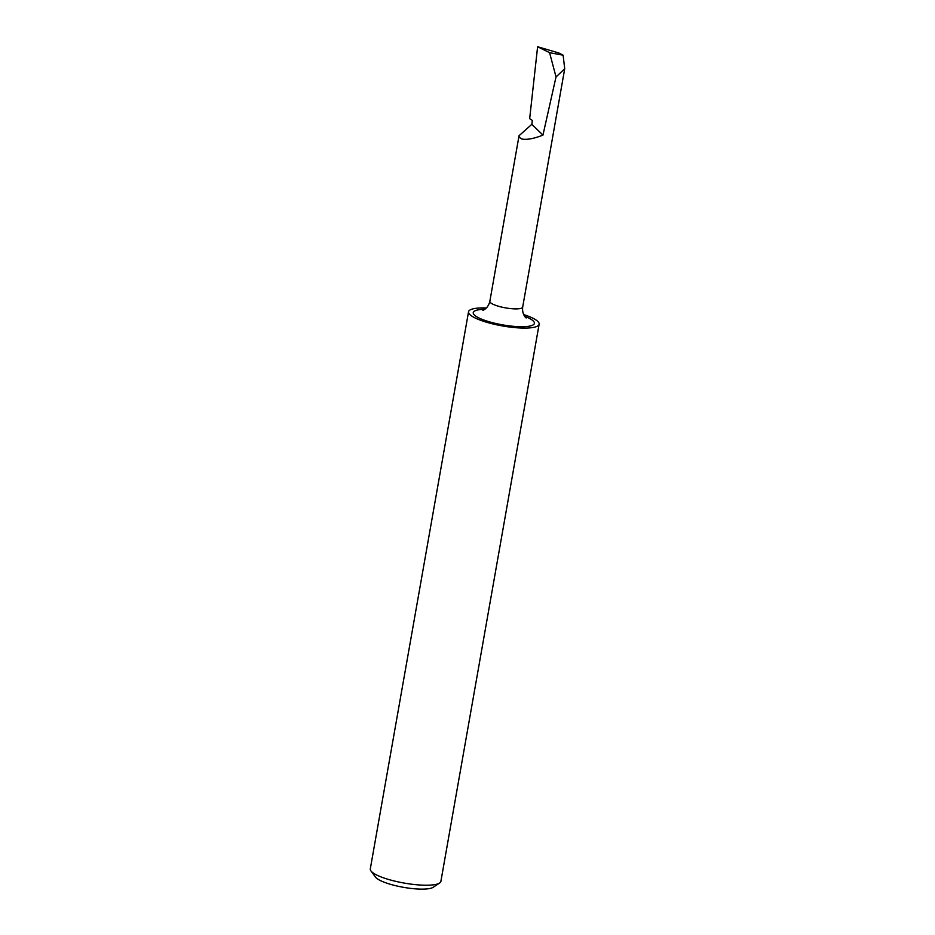 <?xml version="1.0" encoding="UTF-8"?>
<svg xmlns="http://www.w3.org/2000/svg" width="935" height="935" viewBox="0 0 935 935"><rect width="100%" height="100%" fill="white"/><g stroke="black" fill="none" stroke-linecap="round" stroke-linejoin="round"><path stroke-width="1.4" d="M539.133 324.223L440.888 881.366A35.846 8.053 -170 0 1 439.614 883.026L433.185 887.28A30.095 6.755 -170 0 1 409.553 888.25A30.095 6.755 -170 0 1 380.241 880.49A30.095 6.755 -170 0 1 375.508 877.112L370.926 870.917A35.846 8.053 -170 0 1 370.295 868.919L468.54 311.776A35.846 8.053 10 0 0 474.805 317.795A35.846 8.053 10 0 0 513.701 327.495A35.846 8.053 10 0 0 539.133 324.223A35.846 8.053 10 0 0 532.868 318.192A35.846 8.053 10 0 0 523.623 314.546M439.614 883.026A35.846 8.053 -170 0 1 411.458 884.183A35.846 8.053 -170 0 1 376.56 874.95A35.846 8.053 -170 0 1 370.926 870.917M486.41 307.977A35.846 8.053 10 0 0 468.54 311.776M556.021 76.927L542.954 135.096C533.99 138.66 526.966 139.97 521.87 139.023L519.182 137.258L519.042 135.739L531.84 124.32L532.331 120.428L529.666 118.675L537.613 46.75L549.593 52.687L556.021 76.927L564.705 68.781L563.127 55.2L549.593 52.687M531.84 124.32L542.954 135.096M563.127 55.2L558.791 52.956L537.613 46.75M564.705 68.781L522.677 307.101A16.666 3.74 -170 0 1 510.861 308.62A16.666 3.74 -170 0 1 492.757 304.12A16.666 3.74 -170 0 1 489.846 301.315C487.883 309.333 481.957 310.712 482.963 310.256M524.64 316.287A31.042 6.977 -170 0 1 528.976 318.169A31.042 6.977 -170 0 1 521.262 326.724A31.042 6.977 -170 0 1 478.685 317.83A31.042 6.977 -170 0 1 484.856 309.275M522.677 307.101C521.788 315.305 526.872 318.636 526.089 317.853M519.042 135.739L489.846 301.315"/></g></svg>
